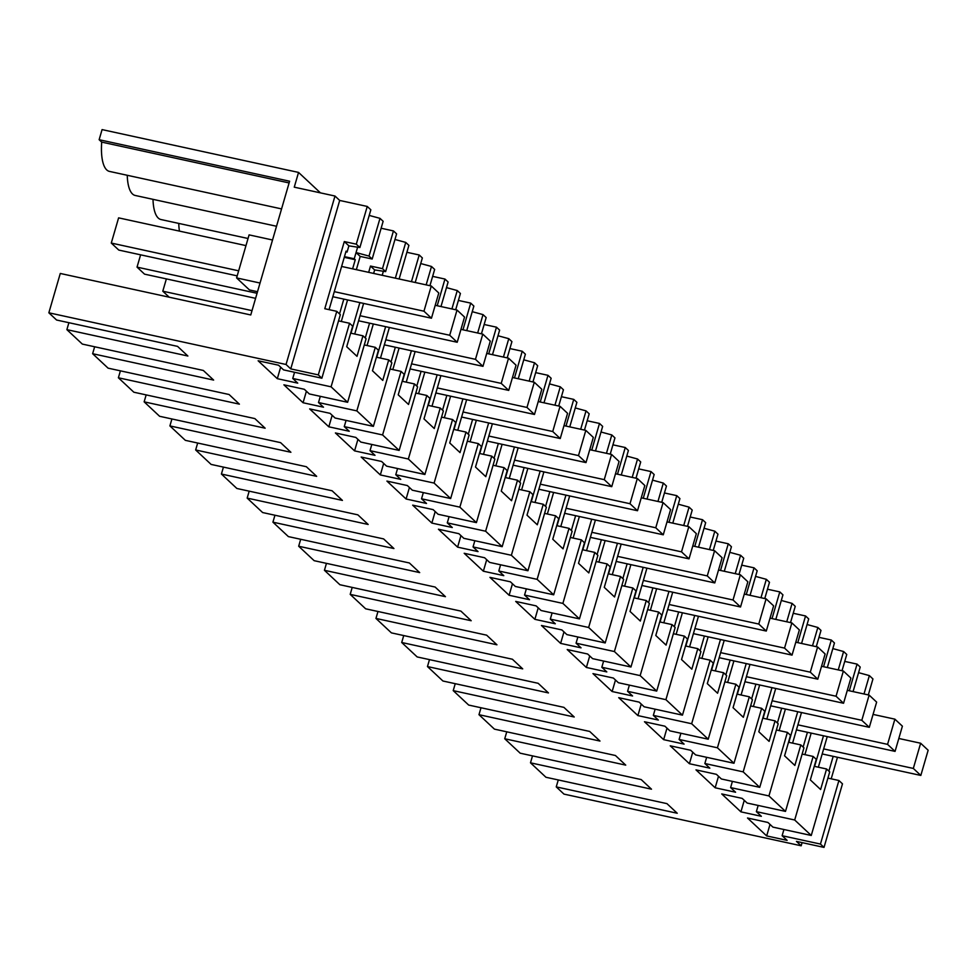 <?xml version="1.0" encoding="UTF-8"?>
<svg xmlns="http://www.w3.org/2000/svg" width="977" height="977" viewBox="0 0 977 977"><rect width="100%" height="100%" fill="white"/><g stroke="black" fill="none" stroke-linecap="round" stroke-linejoin="round"><path stroke-width="1.47" d="M318.307 374.887L336.772 311.333L340.338 314.667L321.873 378.221L318.307 374.887L290.755 368.891L339.691 200.444L367.242 206.44L370.845 209.799L359.878 247.535L348.887 245.85L347.079 252.066L346.066 251.126L329.066 309.66M336.772 311.333L324.791 308.72L344.307 241.563L348.887 245.85M367.242 206.44L356.287 244.177L344.307 241.563M290.755 368.891L286.041 364.482L48.85 312.799L56.581 320.016L177.57 346.383L187.877 356.019L66.876 329.652L82.337 344.087L203.326 370.454L213.633 380.077L92.632 353.711L108.093 368.158L229.082 394.513L239.389 404.148L118.388 377.781L133.849 392.217L254.838 418.583L265.146 428.207L144.144 401.84L159.605 416.287L280.594 442.642L290.902 452.278L169.9 425.911L185.361 440.346L306.351 466.713L316.658 476.336L195.656 449.97L203.387 457.199L211.117 464.417L332.107 490.784L342.414 500.407L221.413 474.04L236.874 488.476L357.863 514.842L368.17 524.466L247.169 498.099L254.899 505.329L262.63 512.546L383.619 538.913L393.926 548.537L272.925 522.17L288.386 536.605L409.375 562.972L419.683 572.595L298.681 546.241L314.142 560.676L435.131 587.043L445.439 596.666L324.437 570.299L339.898 584.735L460.888 611.101L471.195 620.737L350.193 594.37L365.654 608.805L486.644 635.172L496.951 644.796L375.95 618.429L391.411 632.876L512.4 659.231L522.707 668.866L401.706 642.5L417.167 656.935L538.156 683.302L548.463 692.925L427.462 666.558L442.923 681.006L563.912 707.36L574.22 716.996L453.218 690.629L468.679 705.064L589.668 731.431L599.976 741.054L478.974 714.688L494.435 729.135L615.425 755.502L625.732 765.125L504.73 738.759L520.191 753.194L641.181 779.561L651.488 789.184L530.487 762.817L545.948 777.265L666.937 803.631L677.244 813.255L556.243 786.888L563.973 794.106L801.177 845.789L796.463 841.392L824.014 847.401L842.479 783.847L838.913 780.501L827.91 778.107M321.873 378.221L283.55 369.88L278.567 365.215L258.136 360.769L277.309 378.673L297.741 383.131L292.746 378.465L331.081 386.819L347.629 402.292L309.306 393.939L304.323 389.286L283.892 384.828L303.065 402.744L323.497 407.189L318.502 402.536L356.837 410.89L365.117 418.62L373.385 426.363L335.062 418.009L330.079 413.344L309.648 408.899L328.822 426.802L349.253 431.26L344.258 426.607L382.593 434.948L399.141 450.421L360.818 442.068L355.836 437.415L335.404 432.958L354.578 450.873L375.009 455.319L370.014 450.666L408.349 459.019L416.629 466.75L424.897 474.492L386.574 466.139L381.592 461.474L361.16 457.028L380.334 474.932L400.765 479.389L395.77 474.737L434.106 483.078L450.653 498.551L412.331 490.198L407.348 485.545L386.916 481.087L406.09 499.003L426.522 503.46L421.527 498.795L459.862 507.148L468.142 514.879L476.422 522.622L438.087 514.268L433.104 509.615L412.673 505.158L431.846 523.074L452.278 527.519L447.283 522.866L485.618 531.219L502.178 546.68L463.843 538.327L458.86 533.674L438.429 529.229L457.602 547.132L478.034 551.59L473.039 546.925L511.374 555.278L519.654 563.008L527.934 570.751L489.599 562.398L484.616 557.745L464.185 553.287L483.359 571.203L503.79 575.648L498.795 570.995L537.13 579.349L553.69 594.81L515.355 586.469L510.373 581.803L489.941 577.358L509.115 595.262L529.546 599.719L524.551 595.054L562.886 603.407L579.446 618.881L541.111 610.527L536.129 605.874L515.697 601.417L534.871 619.333L555.302 623.778L550.307 619.125L588.642 627.478L605.203 642.939L566.868 634.598L561.885 629.933L541.453 625.488L560.627 643.391L581.059 647.849L576.064 643.184L614.399 651.537L630.959 667.01L592.624 658.657L587.641 654.004L567.21 649.546L586.383 667.462L606.815 671.907L601.82 667.254L640.155 675.608L648.435 683.338L656.715 691.081L618.38 682.728L613.397 678.062L592.966 673.617L612.139 691.521L632.571 695.978L627.576 691.313L665.911 699.666L682.471 715.14L644.136 706.786L639.153 702.133L618.722 697.676L637.896 715.591L658.327 720.037L653.332 715.384L691.667 723.737L699.947 731.468L708.227 739.21L669.892 730.857L664.91 726.192L644.478 721.747L663.652 739.65L684.083 744.108L679.1 739.455L717.423 747.796L733.983 763.269L695.648 754.916L690.666 750.263L670.234 745.805L689.408 763.721L709.839 768.166L704.857 763.513L743.179 771.867L751.46 779.597L759.74 787.34L721.405 778.987L716.422 774.334L695.99 769.876L715.164 787.78L735.596 792.237L730.613 787.584L768.936 795.925L785.496 811.398L747.161 803.045L742.178 798.392L721.747 793.947L740.92 811.85L761.352 816.308L756.369 811.643L794.692 819.996L802.972 827.727L811.252 835.469L772.917 827.116L767.934 822.463L747.503 818.005L766.676 835.921L787.108 840.367L782.125 835.714L820.448 844.067L824.014 847.401M356.287 244.177L359.878 247.535M849.306 690.776L857.061 664.104L844.739 661.417M857.061 664.104L860.212 667.047L853.08 691.594M868.321 694.916L872.949 678.954L869.359 675.596L858.575 672.652M339.691 200.444L334.989 196.035L294.26 187.169L298.547 172.416L320.444 192.872M379.992 218.347L369.025 256.084L372.176 259.027L383.143 221.303L379.992 218.347L369.208 215.416M381.128 228.239L393.45 230.926L396.601 233.869L385.634 271.606L374.643 269.921L373.617 273.426M399.129 278.982L408.899 245.361L405.748 242.418L394.964 239.475M411.451 281.669L419.206 254.985L406.884 252.298M419.206 254.985L422.357 257.94L415.225 282.487M429.929 285.699L434.655 269.432L431.504 266.477L420.721 263.546M437.207 305.728L444.962 279.056L432.64 276.369M444.962 279.056L448.113 281.999L440.981 306.558M455.685 309.758L460.411 293.491L457.26 290.548L446.477 287.617M462.964 329.799L470.719 303.114L458.396 300.44M470.719 303.114L473.869 306.07L466.737 330.617M481.441 333.829L486.167 317.562L483.017 314.606L472.233 311.675M488.72 353.869L496.475 327.185L484.152 324.498M496.475 327.185L499.626 330.128L492.493 354.688M507.197 357.887L511.924 341.62L508.773 338.677L497.989 335.746M514.476 377.928L522.231 351.244L509.909 348.569M522.231 351.244L525.382 354.199L518.25 378.746M532.953 381.958L537.68 365.691L534.529 362.748L523.745 359.805M540.232 401.999L547.987 375.315L535.665 372.628M547.987 375.315L551.138 378.258L544.006 402.817M558.71 406.017L563.436 389.75L560.285 386.807L549.501 383.876M565.988 426.057L573.743 399.385L561.421 396.699M573.743 399.385L576.894 402.329L569.762 426.876M584.466 430.088L589.192 413.821L586.041 410.877L575.258 407.934M591.744 450.128L599.499 423.444L587.177 420.757M599.499 423.444L602.65 426.387L595.518 450.947M610.222 454.146L614.948 437.879L611.797 434.936L601.014 432.005M617.501 474.187L625.256 447.515L612.933 444.828M625.256 447.515L628.406 450.458L621.274 475.017M635.978 478.217L640.704 461.95L637.554 459.007L626.77 456.064M643.257 498.258L651.012 471.573L638.689 468.887M651.012 471.573L654.163 474.517L647.03 499.076M661.734 502.288L666.461 486.021L663.31 483.065L652.526 480.134M669.013 522.316L676.768 495.644L664.445 492.958M676.768 495.644L679.919 498.588L672.787 523.147M687.49 526.347L692.217 510.079L689.066 507.136L678.282 504.193M694.769 546.387L702.524 519.703L690.202 517.016M702.524 519.703L705.675 522.658L698.543 547.205M713.247 550.417L717.973 534.15L714.822 531.195L704.038 528.264M720.525 570.446L728.28 543.774L715.958 541.087M728.28 543.774L731.431 546.717L724.299 571.276M739.003 574.476L743.729 558.209L740.578 555.266L729.795 552.335M746.281 594.517L754.036 567.832L741.714 565.158M754.036 567.832L757.187 570.788L750.055 595.335M764.759 598.547L769.485 582.28L766.334 579.324L755.551 576.393M772.038 618.575L779.793 591.903L767.47 589.216M779.793 591.903L782.943 594.846L775.811 619.406M790.515 622.605L795.241 606.338L792.091 603.395L781.307 600.464M797.794 642.646L805.549 615.962L793.226 613.287M805.549 615.962L808.7 618.917L801.567 643.464M816.271 646.676L820.998 630.409L817.847 627.466L807.063 624.523M823.55 666.717L831.305 640.033L818.982 637.346M831.305 640.033L834.456 642.976L827.324 667.535M842.027 670.735L846.754 654.468L843.603 651.525L832.819 648.594M334.989 196.035L286.041 364.482M66.876 329.652L68.891 322.703M92.632 353.711L94.647 346.774M118.388 377.781L120.403 370.833M144.144 401.84L146.159 394.903M169.9 425.911L171.915 418.962M195.656 449.97L197.672 443.033M221.413 474.04L223.428 467.104M247.169 498.099L249.184 491.162M272.925 522.17L274.94 515.233M298.681 546.241L300.696 539.292M324.437 570.299L326.452 563.363M350.193 594.37L352.208 587.421M375.95 618.429L377.977 611.492M401.706 642.5L403.733 635.551M427.462 666.558L429.489 659.622M453.218 690.629L455.245 683.68M478.974 714.688L481.002 707.751M504.73 738.759L506.758 731.822M530.487 762.817L532.514 755.88M556.243 786.888L558.27 779.951M802.093 842.626L801.177 845.789M831.195 778.828L837.46 757.285M820.448 844.067L838.913 780.501M828.887 771.146L833.186 756.345M782.125 835.714L783.92 829.51M766.676 835.921L770.023 824.405M818.347 767.189L827.238 736.597M811.252 835.469L829.705 771.915L826.579 768.984L814.598 766.383L823.489 735.779M794.692 819.996L813.157 756.442L816.283 759.361L810.324 779.89L815.465 784.702L820.619 789.514L826.579 768.984M813.157 756.442L802.154 754.049M803.131 747.075L807.429 732.286M756.369 811.643L758.164 805.451M740.92 811.85L744.266 800.334M792.591 743.131L801.482 712.538M785.496 811.398L803.949 747.845L800.822 744.926L788.842 742.312L797.733 711.72M768.936 795.925L787.401 732.371L790.527 735.302L784.568 755.819L789.709 760.631L794.863 765.443L800.822 744.926M787.401 732.371L776.397 729.978M777.374 723.017L781.673 708.215M730.613 787.584L732.408 781.38M715.164 787.78L718.51 776.275M766.835 719.06L775.726 688.467M759.74 787.34L778.193 723.786L775.066 720.855L763.086 718.254L771.977 687.649M743.179 771.867L761.645 708.313L764.771 711.232L758.811 731.761L763.953 736.573L769.107 741.384L775.066 720.855M761.645 708.313L750.641 705.919M751.618 698.946L755.917 684.156M704.857 763.513L706.652 757.322M689.408 763.721L692.754 752.205M741.079 695.001L749.97 664.409M733.983 763.269L752.437 699.715L749.31 696.796L737.33 694.183L746.22 663.591M717.423 747.796L735.889 684.242L739.015 687.173L733.055 707.69L738.197 712.502L743.35 717.313L749.31 696.796M735.889 684.242L724.885 681.848M725.862 674.887L730.161 660.086M679.1 739.455L680.896 733.251M663.652 739.65L666.998 728.146M715.323 670.93L724.213 640.338M708.227 739.21L726.68 675.657L723.554 672.726L711.574 670.112L720.464 639.52M691.667 723.737L710.132 660.183L713.259 663.102L707.299 683.619L717.594 693.255L723.554 672.726M710.132 660.183L699.129 657.79M700.106 650.816L704.405 636.027M653.332 715.384L655.14 709.192M637.896 715.591L641.242 704.075M689.567 646.872L698.457 616.267M682.471 715.14L700.924 651.586L697.798 648.667L685.817 646.053L694.708 615.461M665.911 699.666L684.376 636.112L687.503 639.043L681.543 659.56L686.684 664.372L691.838 669.184L697.798 648.667M684.376 636.112L673.373 633.719M674.35 626.758L678.649 611.956M627.576 691.313L629.383 685.121M612.139 691.521L615.486 680.016M663.81 622.801L672.701 592.209M656.715 691.081L675.168 627.515L672.042 624.596L660.061 621.983L668.952 591.39M640.155 675.608L658.62 612.054L661.747 614.973L655.787 635.49L660.928 640.301L666.082 645.113L672.042 624.596M658.62 612.054L647.617 609.648M648.594 602.687L652.892 587.898M601.82 667.254L603.627 661.05M586.383 667.462L589.729 655.946M638.054 598.742L646.933 568.138M630.959 667.01L649.412 603.456L646.286 600.537L634.305 597.924L643.196 567.332M614.399 651.537L632.864 587.983L635.99 590.902L630.031 611.431L635.172 616.243L640.326 621.054L646.286 600.537M632.864 587.983L621.861 585.589M622.837 578.628L627.136 563.827M576.064 643.184L577.871 636.992M560.627 643.391L563.973 631.887M612.298 574.671L621.177 544.079M605.203 642.939L623.656 579.385L620.529 576.467L608.549 573.853L617.44 543.261M588.642 627.478L607.108 563.924L610.234 566.843L604.274 587.36L609.416 592.172L614.57 596.984L620.529 576.467M607.108 563.924L596.104 561.519M597.081 554.557L601.38 539.768M550.307 619.125L552.115 612.921M534.871 619.333L538.217 607.816M586.542 550.613L595.42 520.008M579.446 618.881L597.9 555.327L594.773 552.408L582.793 549.795L591.683 519.202M562.886 603.407L581.352 539.854L584.478 542.772L578.518 563.302L583.66 568.113L588.813 572.925L594.773 552.408M581.352 539.854L570.348 537.46M571.325 530.499L575.624 515.697M524.551 595.054L526.359 588.862M509.115 595.262L512.461 583.745M560.786 526.542L569.664 495.95M553.69 594.81L572.143 531.256L569.017 528.337L557.037 525.724L565.927 495.131M537.13 579.349L555.595 515.795L558.722 518.714L552.762 539.231L557.904 544.042L563.057 548.854L569.017 528.337M555.595 515.795L544.592 513.389M545.569 506.428L549.868 491.626M498.795 570.995L500.603 564.791M483.359 571.203L486.705 559.687M535.03 502.471L543.908 471.879M527.934 570.751L546.387 507.197L543.261 504.266L531.28 501.665L540.171 471.061M511.374 555.278L529.839 491.724L532.966 494.643L527.006 515.172L532.147 519.984L537.301 524.796L543.261 504.266M529.839 491.724L518.836 489.33M519.813 482.357L524.112 467.568M473.039 546.925L474.846 540.733M457.602 547.132L460.949 535.616M509.273 478.412L518.152 447.82M502.178 546.68L520.631 483.127L517.505 480.208L505.524 477.594L514.415 447.002M485.618 531.219L504.083 467.653L507.21 470.584L501.25 491.101L506.391 495.913L511.545 500.725L517.505 480.208M504.083 467.653L493.08 465.26M494.057 458.298L498.355 443.497M447.283 522.866L449.09 516.662M431.846 523.074L435.192 511.557M483.517 454.342L492.396 423.749M476.422 522.622L494.875 459.068L491.749 456.137L479.768 453.536L488.659 422.931M459.862 507.148L478.327 443.595L481.453 446.513L475.494 467.043L480.635 471.854L485.789 476.666L491.749 456.137M478.327 443.595L467.324 441.201M468.301 434.228L472.599 419.438M421.527 498.795L423.334 492.603M406.09 499.003L409.436 487.486M457.761 430.283L466.64 399.691M450.653 498.551L469.119 434.997L465.992 432.078L454.012 429.465L462.903 398.872M434.106 483.078L452.571 419.524L455.697 422.455L449.738 442.972L454.879 447.784L460.033 452.595L465.992 432.078M452.571 419.524L441.567 417.13M442.544 410.169L446.843 395.367M395.77 474.737L397.578 468.533M380.334 474.932L383.68 463.428M432.005 406.212L440.883 375.62M424.897 474.492L443.363 410.938L440.236 408.007L428.256 405.406L437.146 374.802M408.349 459.019L426.815 395.465L429.941 398.384L423.981 418.901L429.123 423.725L434.276 428.537L440.236 408.007M426.815 395.465L415.811 393.072M416.788 386.098L421.087 371.309M370.014 450.666L371.822 444.474M354.578 450.873L357.924 439.357M406.249 382.154L415.127 351.549M399.141 450.421L417.606 386.868L414.48 383.949L402.5 381.335L411.39 350.743M382.593 434.948L401.058 371.394L404.185 374.325L398.225 394.842L403.367 399.654L408.52 404.466L414.48 383.949M401.058 371.394L390.055 369.001M391.032 362.04L395.331 347.238M344.258 426.607L346.066 420.403M328.822 426.802L332.168 415.298M380.493 358.083L389.371 327.49M373.385 426.363L391.85 362.797L388.724 359.878L376.743 357.264L385.634 326.672M356.837 410.89L375.302 347.336L378.429 350.255L372.469 370.772L382.764 380.407L388.724 359.878M375.302 347.336L364.299 344.93M365.276 337.969L369.575 323.179M318.502 402.536L320.309 396.332M303.065 402.744L306.412 391.227M354.736 334.024L363.615 303.42M347.629 402.292L366.094 338.738L362.968 335.819L350.987 333.206L359.878 302.614M331.081 386.819L349.546 323.265L352.673 326.184L346.713 346.713L351.854 351.525L357.008 356.336L362.968 335.819M349.546 323.265L338.543 320.871M339.52 313.91L343.819 299.109M352.612 268.846L355.262 259.723L354.248 258.771L344.466 256.646M344.27 257.33L355.262 259.723M292.746 378.465L294.553 372.274M277.309 378.673L280.655 367.169M48.85 312.799L60.281 273.462L250.759 314.96L289.607 181.221L99.141 139.711L102.072 129.599L298.547 172.416M345.87 251.81L347.079 252.066M869.359 675.596L864.01 693.988M357.619 247.193L354.248 258.771M369.025 256.084L356.055 252.554L360.195 256.426L372.176 259.027M341.303 321.47L347.568 299.927M356.349 269.664L360.195 256.426M368.671 272.351L370.503 266.049L374.643 269.921M393.45 230.926L382.483 268.663L370.503 266.049M382.483 268.663L385.634 271.606M383.375 271.252L382.202 275.294M405.748 242.418L395.355 278.164M367.059 345.54L373.324 323.985M431.504 266.477L426.155 284.869M392.815 369.599L399.08 348.056M457.26 290.548L451.911 308.94M418.571 393.67L424.836 372.127M483.017 314.606L477.668 332.998M444.327 417.729L450.592 396.186M508.773 338.677L503.424 357.069M470.084 441.799L476.349 420.257M534.529 362.748L529.18 381.14M495.84 465.858L502.105 444.315M560.285 386.807L554.936 405.199M521.596 489.929L527.861 468.386M586.041 410.877L580.692 429.269M547.352 514L553.617 492.445M611.797 434.936L606.448 453.328M573.108 538.058L579.373 516.515M637.554 459.007L632.204 477.399M598.864 562.129L605.129 540.574M663.31 483.065L657.961 501.457M624.621 586.188L630.886 564.645M689.066 507.136L683.717 525.528M650.377 610.259L656.642 588.704M714.822 531.195L709.473 549.587M676.133 634.317L682.398 612.774M740.578 555.266L735.229 573.658M701.889 658.388L708.154 636.833M766.334 579.324L760.985 597.716M727.645 682.447L733.91 660.904M792.091 603.395L786.741 621.787M753.401 706.518L759.666 684.975M817.847 627.466L812.498 645.846M779.157 730.576L785.423 709.033M843.603 651.525L838.254 669.917M804.914 754.647L811.179 733.104M179.45 231.109A44.307 15.009 -77.7 0 1 178.754 223.403M248.036 238.498L160.961 219.532A44.307 15.009 -77.7 0 1 152.998 199.345M276.528 226.261L135.205 195.461A44.307 15.009 -77.7 0 1 127.242 175.274M281.571 208.907L109.448 171.402A44.307 15.009 -77.7 0 1 101.693 142.105L289.107 182.943M99.141 139.711L101.693 142.105M260.029 283.025L236.593 277.92L249.086 234.883L272.534 240M257.513 291.708L249.465 289.949L236.593 277.92M245.972 245.606L118.608 217.859L111.28 243.065L118.791 250.075L237.179 275.868M332.827 296.715L431.455 318.209L423.957 311.199L334.293 291.659M111.28 243.065L238.657 270.812M341.62 266.452L431.272 285.992L438.783 293.002L431.455 318.209M431.272 285.992L423.957 311.199M140.615 254.826L137.036 267.124L144.547 274.146L255.583 298.339M358.583 320.774L457.212 342.268L449.713 335.258L360.049 315.718M137.036 267.124L257.061 293.283M435.205 305.3L457.028 310.051L464.539 317.061L457.212 342.268M457.028 310.051L449.713 335.258M384.34 344.844L482.968 366.338L475.469 359.328L385.805 339.788M166.371 278.897L162.793 291.195L252.017 310.637M162.793 291.195L169.216 297.191M460.961 329.359L482.785 334.122L490.295 341.132L482.968 366.338M482.785 334.122L475.469 359.328M410.096 368.915L508.724 390.397L501.225 383.387L411.561 363.847M486.717 353.43L508.541 358.18L516.051 365.203L508.724 390.397M508.541 358.18L501.225 383.387M435.852 392.974L534.48 414.468L526.982 407.458L437.317 387.918M512.473 377.488L534.297 382.251L541.808 389.261L534.48 414.468M534.297 382.251L526.982 407.458M461.608 417.045L560.236 438.539L552.738 431.516L463.074 411.976M538.229 401.559L560.053 406.31L567.564 413.332L560.236 438.539M560.053 406.31L552.738 431.516M487.364 441.103L585.992 462.597L578.494 455.587L488.83 436.047M563.985 425.63L585.809 430.381L593.32 437.391L585.992 462.597M585.809 430.381L578.494 455.587M513.12 465.174L611.749 486.668L604.25 479.646L514.586 460.118M589.742 449.689L611.565 454.439L619.076 461.462L611.749 486.668M611.565 454.439L604.25 479.646M538.877 489.233L637.505 510.727L630.006 503.717L540.342 484.177M615.498 473.76L637.322 478.51L644.832 485.52L637.505 510.727M637.322 478.51L630.006 503.717M564.633 513.304L663.261 534.798L655.762 527.775L566.098 508.248M641.254 497.818L663.078 502.581L670.588 509.591L663.261 534.798M663.078 502.581L655.762 527.775M590.389 537.362L689.017 558.856L681.519 551.846L591.854 532.306M667.01 521.889L688.834 526.64L696.345 533.65L689.017 558.856M688.834 526.64L681.519 551.846M616.145 561.433L714.773 582.927L707.275 575.917L617.611 556.377M692.766 545.948L714.59 550.71L722.101 557.72L714.773 582.927M714.59 550.71L707.275 575.917M641.901 585.492L740.529 606.986L733.031 599.976L643.367 580.436M718.522 570.018L740.346 574.769L747.857 581.779L740.529 606.986M740.346 574.769L733.031 599.976M667.657 609.563L766.286 631.057L758.787 624.047L669.123 604.507M744.279 594.077L766.102 598.84L773.613 605.85L766.286 631.057M766.102 598.84L758.787 624.047M693.414 633.633L792.042 655.115L784.543 648.105L694.879 628.565M770.035 618.148L791.858 622.899L799.369 629.921L792.042 655.115M791.858 622.899L784.543 648.105M719.17 657.692L817.798 679.186L810.299 672.176L720.635 652.636M795.791 642.207L817.615 646.969L825.125 653.979L817.798 679.186M817.615 646.969L810.299 672.176M744.926 681.763L843.554 703.257L836.056 696.235L746.391 676.695M821.547 666.277L843.371 671.028L850.882 678.05L843.554 703.257M843.371 671.028L836.056 696.235M770.682 705.821L869.31 727.315L861.812 720.305L772.148 700.765M847.303 690.336L869.127 695.099L876.638 702.109L869.31 727.315M869.127 695.099L861.812 720.305M796.438 729.892L895.066 751.386L887.568 744.364L797.904 724.836M873.059 714.407L894.883 719.157L902.394 726.18L895.066 751.386M894.883 719.157L887.568 744.364M822.194 753.951L920.822 775.445L913.324 768.435L823.66 748.895M898.816 738.478L920.639 743.228L928.15 750.238L920.822 775.445M920.639 743.228L913.324 768.435"/></g></svg>
